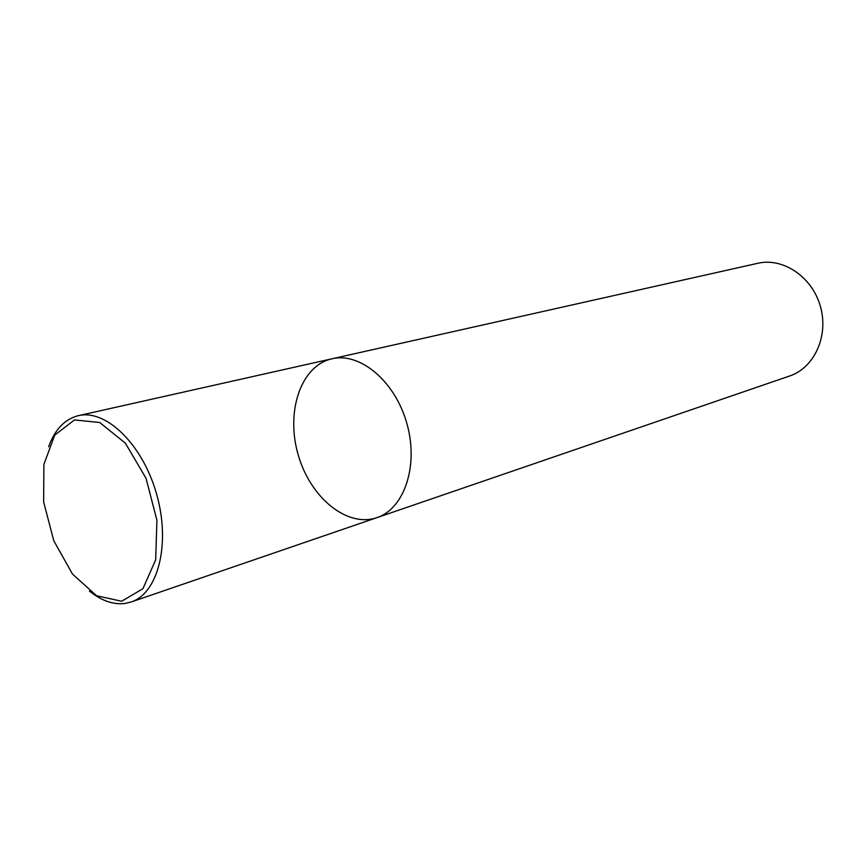 <?xml version="1.0" encoding="UTF-8"?>
<svg xmlns="http://www.w3.org/2000/svg" width="866" height="866" viewBox="0 0 866 866"><rect width="100%" height="100%" fill="white"/><g stroke="black" fill="none" stroke-linecap="round" stroke-linejoin="round"><path stroke-width="1.3" d="M330.043 359.282C299.777 367.671 285.693 413.461 298.402 455.559C310.623 497.798 347.19 527.935 376.937 517.641C404.379 508.743 418.938 465.464 406.847 423.398C395.113 381.235 360.04 351.986 332.014 358.784L330.043 359.282M332.014 358.784C360.04 351.986 395.113 381.235 406.847 423.398C418.938 465.464 404.379 508.743 376.937 517.641L789.673 375.985C814.321 367.844 828.914 335.932 820.405 306.434C812.2 276.849 783.059 257.31 757.804 263.286L78.33 415.68C105.912 408.849 142.706 444.377 156.616 494.172C170.851 543.88 158.11 593.416 131.037 602.032L125.126 603.45C113.359 604.89 101.463 600.777 89.436 591.088M48.626 446.802C54.482 430.434 63.738 420.226 76.392 416.189L78.33 415.68M121.662 601.242L96.559 595.743L72.484 574.071L53.779 540.752L43.636 501.912L43.885 464.436L54.71 435.143L74.476 419.934L99.709 422.5L125.408 443.208L146.018 478.259L156.908 520.228L155.685 559.869L142.901 588.728L121.662 601.242M376.937 517.641L131.037 602.032"/></g></svg>
